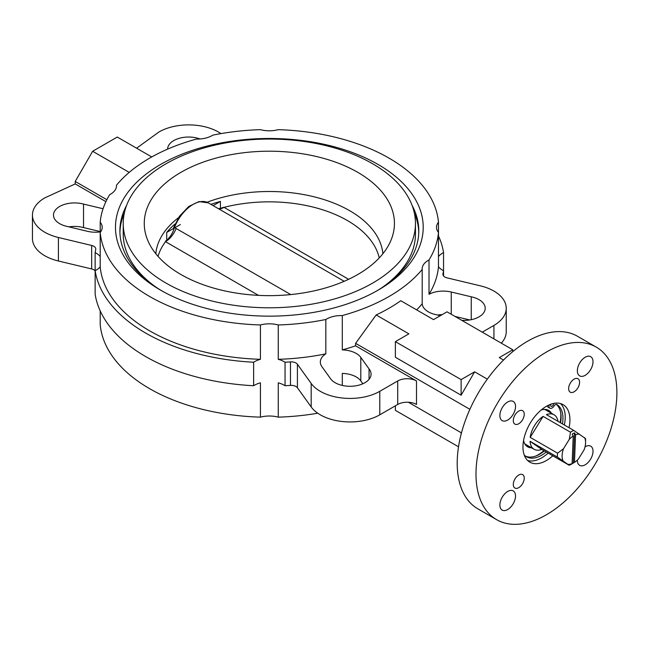 <?xml version="1.0" encoding="UTF-8"?>
<svg xmlns="http://www.w3.org/2000/svg" width="649" height="649" viewBox="0 0 649 649"><rect width="100%" height="100%" fill="white"/><g stroke="black" fill="none" stroke-linecap="round" stroke-linejoin="round"><path stroke-width="0.97" d="M569.043 427.699A33.213 19.17 120 0 0 563.048 404.627A33.213 19.17 120 0 0 546.442 406.274A33.213 19.17 120 0 0 524.749 435.536A33.213 19.17 120 0 0 529.835 462.153A33.213 19.17 120 0 0 546.442 460.506A33.213 19.17 120 0 0 552.818 455.809M527.653 460.506A33.213 19.17 120 0 0 541.745 457.796A33.213 19.17 120 0 0 548.121 453.099M564.346 424.99A33.213 19.17 120 0 0 560.533 403.564M518.77 487.65A7.747 4.47 120 0 0 523.832 480.82A7.747 4.47 120 0 0 522.64 474.614A7.747 4.47 120 0 0 518.77 474.995A7.747 4.47 120 0 0 513.708 481.826A7.747 4.47 120 0 0 514.892 488.032A7.747 4.47 120 0 0 518.77 487.65M518.77 423.74A7.747 4.47 120 0 0 523.832 416.909A7.747 4.47 120 0 0 522.64 410.703A7.747 4.47 120 0 0 518.77 411.085A7.747 4.47 120 0 0 513.708 417.915A7.747 4.47 120 0 0 514.892 424.121A7.747 4.47 120 0 0 518.77 423.74M574.114 391.785A7.747 4.47 120 0 0 579.176 384.954A7.747 4.47 120 0 0 577.991 378.748A7.747 4.47 120 0 0 574.114 379.13A7.747 4.47 120 0 0 569.051 385.96A7.747 4.47 120 0 0 570.244 392.166A7.747 4.47 120 0 0 574.114 391.785M507.696 509.538A11.074 6.393 120 0 0 514.925 499.779A11.074 6.393 120 0 0 513.229 490.912A11.074 6.393 120 0 0 507.696 491.455A11.074 6.393 120 0 0 500.468 501.215A11.074 6.393 120 0 0 502.164 510.082A11.074 6.393 120 0 0 507.696 509.538M507.696 420.057A11.074 6.393 120 0 0 514.925 410.306A11.074 6.393 120 0 0 513.229 401.431A11.074 6.393 120 0 0 507.696 401.982A11.074 6.393 120 0 0 500.468 411.734A11.074 6.393 120 0 0 502.164 420.609A11.074 6.393 120 0 0 507.696 420.057M585.187 375.325A11.074 6.393 120 0 0 592.415 365.565A11.074 6.393 120 0 0 590.72 356.699A11.074 6.393 120 0 0 585.187 357.242A11.074 6.393 120 0 0 577.951 367.001A11.074 6.393 120 0 0 579.654 375.868A11.074 6.393 120 0 0 585.187 375.325M577.359 460.109A11.074 6.393 120 0 0 579.654 465.349A11.074 6.393 120 0 0 585.187 464.798A11.074 6.393 120 0 0 592.415 455.046A11.074 6.393 120 0 0 590.72 446.171A11.074 6.393 120 0 0 585.187 446.723A11.074 6.393 120 0 0 585.041 446.804M297.412 387.737A6.644 3.837 0 0 0 295.968 386.496A6.644 3.837 0 0 0 290.468 385.401L290.468 361.899A6.644 3.837 180 0 1 295.968 362.994A6.644 3.837 180 0 1 297.412 364.243L297.412 387.737L311.179 406.939A42.063 24.289 180 0 0 379.787 414.816L397.715 404.465L397.715 380.963A13.28 7.666 180 0 1 416.504 380.963L416.504 404.465A13.28 7.666 0 0 0 397.715 404.465M95.143 270.876A6.644 3.837 0 0 0 93.821 269.789A6.644 3.837 0 0 0 91.671 268.954L91.671 245.46A6.644 3.837 180 0 1 93.821 246.287A6.644 3.837 180 0 1 95.768 248.997A6.644 3.837 180 0 1 95.719 249.459A174.905 100.976 0 0 0 95.143 252.591L95.143 270.73A21.036 12.144 0 0 0 100.206 266.804A169.373 97.788 180 0 0 260.436 359.311A21.036 12.144 180 0 0 253.637 362.231L253.637 385.733A21.036 12.144 180 0 1 260.436 382.813L260.436 417.153A21.036 12.144 180 0 1 278.251 417.153L278.251 382.813A21.036 12.144 180 0 1 285.049 385.733A174.905 100.976 0 0 0 290.468 385.401M438.481 222.169A21.036 12.144 0 0 0 436.501 227.312A21.036 12.144 0 0 0 438.481 232.456A169.373 97.788 0 0 1 429.013 259.933L429.013 294.281A169.373 97.788 180 0 0 438.481 266.804L438.481 222.169A169.373 97.788 0 0 0 389.108 158.169A169.373 97.788 0 0 0 278.251 129.662A21.036 12.144 180 0 1 260.436 129.662A169.373 97.788 0 0 0 212.848 135.13A21.036 12.144 180 0 1 196.387 139.064A169.373 97.788 0 0 0 116.495 185.192L116.495 186.279M100.206 231.571L83.534 227.58A210.884 121.752 0 0 0 83.526 227.596L83.534 204.078A210.884 121.752 0 0 0 83.526 204.094A21.036 12.144 0 0 0 53.486 215.07A21.036 12.144 0 0 0 59.643 223.654A21.036 12.144 0 0 0 67.447 226.501L87.437 231.304A21.036 12.144 0 0 0 100.206 231.912M369.054 379.341L369.054 368.94A21.036 12.144 180 0 1 371.074 374.14A21.036 12.144 180 0 1 358.094 385.36A21.036 12.144 180 0 1 335.176 382.732A21.036 12.144 180 0 1 330.236 378.221A210.884 121.752 180 0 1 330.211 378.229L321.928 366.685A21.036 12.144 180 0 1 320.33 362.037A21.036 12.144 180 0 1 325.839 353.843A169.373 97.788 180 0 1 278.251 359.311L278.251 324.962A169.373 97.788 0 0 0 325.839 319.495L325.839 353.843M443.543 275.939L443.543 270.73A21.036 12.144 0 0 1 442.659 270.244A21.036 12.144 0 0 1 438.481 266.804M416.674 309.898A169.373 97.788 180 0 0 422.199 303.781A21.036 12.144 0 0 0 428.332 311.828A21.036 12.144 0 0 0 435.154 314.457L440.33 315.69M136.606 148.199L158.9 132.007A42.063 24.289 180 0 1 218.388 132.007A42.063 24.289 180 0 1 220.928 133.613M482.256 332.158L493.921 325.425A42.063 24.289 0 0 0 506.236 308.251A42.063 24.289 0 0 0 493.921 291.077A42.063 24.289 0 0 0 480.268 285.811L447.023 277.861A6.644 3.837 180 0 1 442.918 274.316A6.644 3.837 180 0 1 442.967 273.854A174.905 100.976 0 0 0 443.543 270.73L443.543 252.591A174.905 100.976 0 0 0 438.481 235.936M596.253 347.11L577.472 336.263A99.63 57.518 120 0 0 527.653 341.196A99.63 57.518 120 0 0 462.567 428.989A99.63 57.518 120 0 0 477.842 508.824L496.623 519.671A99.63 57.518 120 0 0 546.442 514.738A99.63 57.518 120 0 0 611.528 426.945A99.63 57.518 120 0 0 596.253 347.11A99.63 57.518 120 0 0 546.442 352.042A99.63 57.518 120 0 0 481.355 439.835A99.63 57.518 120 0 0 496.623 519.671M160.538 290.127L160.538 290.127A153.87 88.84 180 0 1 160.538 164.497A153.87 88.84 180 0 1 378.148 164.497A153.87 88.84 180 0 1 378.148 290.127A153.87 88.84 180 0 1 160.538 290.127M126.604 205.368A149.44 86.276 0 0 0 119.903 230.93A149.44 86.276 0 0 0 162.128 291.036M408.383 402.258L461.463 432.899L408.383 402.258M474.63 371.812L461.123 379.608L395.371 341.65L395.371 357.25L461.123 395.209L474.63 371.812L487.318 379.138M512.783 351.62L512.783 349.787L447.031 311.82L433.524 319.624L400.79 300.73A169.373 97.788 180 0 1 376.152 314.952L408.878 333.846L395.371 341.65M376.152 314.952L355.611 343.337L469.892 409.316M512.783 349.787L499.276 357.583L503.527 360.041M443.543 252.591A21.036 12.144 0 0 0 438.481 256.517M253.637 385.733A174.905 100.976 0 0 1 95.143 294.224L95.143 270.73A174.905 100.976 0 0 0 253.637 362.231M260.436 359.311L260.436 324.962A169.373 97.788 0 0 1 100.206 232.456L100.206 222.169A169.373 97.788 0 0 1 109.673 194.7A21.036 12.144 0 0 0 116.512 185.736A21.036 12.144 0 0 0 116.495 185.192M285.049 385.733L285.049 362.231A174.905 100.976 0 0 0 290.468 361.899M100.206 256.517A21.036 12.144 0 0 0 95.143 252.591M83.534 204.078L103.053 208.751M105.909 201.652L75.219 183.927L75.219 181.452L92.645 151.274L117.282 137.044L151.744 156.944M91.671 245.46L58.418 237.502A42.063 24.289 0 0 1 32.45 215.07A42.063 24.289 0 0 1 44.773 197.896L75.219 183.927M32.45 215.07L32.45 238.564A42.063 24.289 0 0 0 58.418 261.003L91.671 268.954M83.526 204.094L83.526 227.596A21.036 12.144 0 0 0 68.891 226.866M100.206 310.879L100.206 324.646A169.373 97.788 0 0 0 260.436 417.153M278.251 417.153A169.373 97.788 0 0 0 317.759 413.21M342.299 385.433L342.299 373.41A21.036 12.144 180 0 1 360.795 380.89L360.795 357.388A21.036 12.144 180 0 0 342.299 349.908L342.299 315.56A169.373 97.788 0 0 0 422.199 269.432L422.199 303.781M100.206 222.169A21.036 12.144 0 0 1 102.193 227.312A21.036 12.144 0 0 1 100.206 232.456L100.206 266.804M355.611 343.337L355.611 345.812A169.373 97.788 180 0 1 342.299 349.908M167.612 149.132A21.036 12.144 180 0 1 178.613 138.505A21.036 12.144 180 0 1 200.054 138.975M461.739 320.314A21.036 12.144 0 0 0 485.209 308.251A21.036 12.144 0 0 0 471.247 296.812A210.884 121.752 0 0 0 471.247 296.804L451.258 292.018A21.036 12.144 0 0 0 429.013 294.281M501.312 343.159A42.063 24.289 0 0 0 506.236 331.753L506.236 308.251M469.795 319.957L454.973 316.412M442.204 314.611A21.036 12.144 0 0 0 437.588 315.041M355.611 345.812L416.504 380.963M458.527 446.804L395.371 410.346L395.371 405.82M278.251 359.311A21.036 12.144 180 0 1 285.049 362.231M397.715 380.963L379.787 391.315A42.063 24.289 180 0 1 311.179 383.437L297.412 364.243M369.054 368.94A210.884 121.752 180 0 0 369.078 368.932L360.795 357.388M362.856 383.77L360.795 380.89M260.436 324.962A21.036 12.144 180 0 1 278.251 324.962M325.839 319.495A21.036 12.144 180 0 1 342.299 315.56M429.013 259.933A21.036 12.144 0 0 0 422.175 268.889A21.036 12.144 0 0 0 422.199 269.432M376.558 291.036A149.44 86.276 0 0 0 418.792 230.93A149.44 86.276 0 0 0 412.083 205.368M129.216 172.391L92.645 151.274M106.858 199.722L75.219 181.452M461.123 395.209L461.123 379.608M461.123 434.222L461.123 432.705M471.247 319.689L471.247 296.812M372.672 283.078A146.122 84.362 180 0 1 213.424 301.371A146.122 84.362 180 0 1 123.221 223.426A146.122 84.362 180 0 1 166.022 163.775A146.122 84.362 180 0 1 325.263 145.481A146.122 84.362 180 0 1 415.465 223.426A146.122 84.362 180 0 1 372.672 283.078M156.158 287.264A146.122 84.362 180 0 1 123.221 233.908L123.221 223.426M207.047 202.237A113.689 65.638 180 0 1 320.784 198.61A113.689 65.638 180 0 1 382.878 253.743M180.893 172.358A125.087 72.217 180 0 1 328.321 159.735A125.087 72.217 180 0 1 392.028 237.526A125.087 72.217 180 0 1 357.794 274.495A125.087 72.217 180 0 1 233.04 292.537A125.087 72.217 180 0 1 146.666 237.526A125.087 72.217 180 0 1 180.893 172.358M119.927 232.423A149.44 86.276 180 0 1 124.324 213.067M414.362 213.067A149.44 86.276 180 0 1 418.767 232.423M155.809 253.743A113.689 65.638 180 0 1 178.475 217.699M166.72 240.227L166.72 232.415A113.689 65.638 180 0 1 174.914 224.108M210.909 204.354A113.689 65.638 180 0 1 220.425 201.409L220.425 208.353M415.465 223.426L415.465 233.908A146.122 84.362 180 0 1 382.529 287.264M180.357 224.538L166.72 232.415M220.425 201.409L213.115 205.628M530.201 437.361L543.099 416.382A19.924 11.504 120 0 0 534.614 425.468A19.924 11.504 120 0 0 530.201 437.361L557.596 453.18L563.494 448.759L569.287 439.332L570.495 432.193A19.924 11.504 -60 0 1 573.821 430.457L585.544 438.586A19.924 11.504 -60 0 1 585.576 439.714L585.576 442.431A16.606 9.589 120 0 0 584.66 437.702M534.127 449.295A19.924 11.504 120 0 0 541.761 449.424L530.038 441.296A19.924 11.504 120 0 0 534.127 449.295L525.99 444.589A19.924 11.504 -60 0 1 524.611 443.535M568.273 464.359A16.606 9.589 120 0 0 572.11 463.613L573.221 436.023L572.183 434.092A18.156 10.481 -60 0 1 574.527 432.867L573.302 463.061A18.156 10.481 -60 0 1 572.743 463.394L571.493 464.124A19.924 11.504 -60 0 1 569.157 465.244L557.434 457.115A19.924 11.504 -60 0 1 557.596 453.18M541.761 449.424L569.157 465.244M530.038 441.296L557.434 457.115M544.316 409.414A19.924 11.504 -60 0 1 545.914 410.079L554.059 414.776A19.924 11.504 120 0 0 546.426 414.646L573.821 430.457M572.743 463.394A18.156 10.481 -60 0 1 570.958 464.286L572.11 463.613M573.302 463.061L574.454 462.388L575.566 434.798L574.527 432.867M574.454 462.388A16.606 9.589 120 0 0 578.389 459.078L584.181 449.66A16.606 9.589 120 0 0 585.576 442.431M579.403 434.059A16.606 9.589 120 0 0 575.566 434.798M573.221 436.023A16.606 9.589 120 0 0 569.287 439.332M563.494 448.759A16.606 9.589 120 0 0 563.016 460.709M557.986 421.323A19.924 11.504 120 0 0 554.059 414.776M543.099 416.382L570.495 432.193M173.032 228.773L179.457 216.247L188.737 206.479L199.024 201.579L208.394 202.902A30.584 17.661 120 0 0 174.451 227.515L290.784 294.581M258.497 295.376L165.495 241.679L165.495 241.185A17.71 10.587 111.7 0 0 174.297 228.042M218.34 208.645A17.71 11.828 -62.2 0 0 223.134 207.372L224.019 207.356A17.71 10.23 -60 0 1 219.102 209.083M158.015 256.355A111.92 65.127 -0.4 0 1 165.495 241.679A17.71 10.23 120 0 0 176.179 228.416M543.878 450.649A32.101 18.537 -60 0 1 535.855 456.004M547.423 409.819A21.036 12.144 -60 0 1 549.127 411.928M541.112 410.054A21.036 12.144 -60 0 1 548.656 410.387A21.036 12.144 -60 0 1 551.472 413.291M529.203 446.447A21.036 12.144 -60 0 1 526.517 446.025M531.547 447.802A21.036 12.144 -60 0 1 527.629 446.812A21.036 12.144 -60 0 1 523.573 440.444M560.728 412.918A32.101 18.537 -60 0 1 560.103 422.54M550.758 404.246A2.215 1.282 120 0 0 550.547 405.309A2.215 1.282 120 0 0 551.009 406.274A2.215 1.282 120 0 0 552.729 405.666A2.215 1.282 120 0 0 553.678 403.418M549.151 404.887A4.429 2.555 120 0 0 548.989 406.266A4.429 2.555 120 0 0 549.898 408.189A4.429 2.555 120 0 0 554.197 405.86A2.653 1.533 -60 0 1 556.769 404.457A30.219 17.45 -60 0 1 562.951 417.567A30.219 17.45 -60 0 1 562.448 423.894M556.258 404.335A30.219 17.45 -60 0 1 561.069 416.48A30.219 17.45 -60 0 1 560.574 422.807M546.223 452.004A30.219 17.45 -60 0 1 526.477 456.758A30.219 17.45 -60 0 1 524.222 454.998M544.341 450.917A30.219 17.45 -60 0 1 525.568 456.166M547.188 405.86A4.429 2.555 120 0 0 548.024 407.11L549.898 408.189M550.587 404.83A2.215 1.282 120 0 0 551.244 404.076M442.967 273.854L442.967 274.787M493.921 325.425L493.921 338.892M311.179 383.437L311.179 406.939M379.787 391.315L379.787 414.816M58.418 237.502L58.418 261.003M451.258 314.262L451.258 292.018M379.235 257.929A111.92 65.127 -0.4 0 0 224.019 207.356L348.618 279.297M208.394 202.902L344.181 281.301"/></g></svg>
